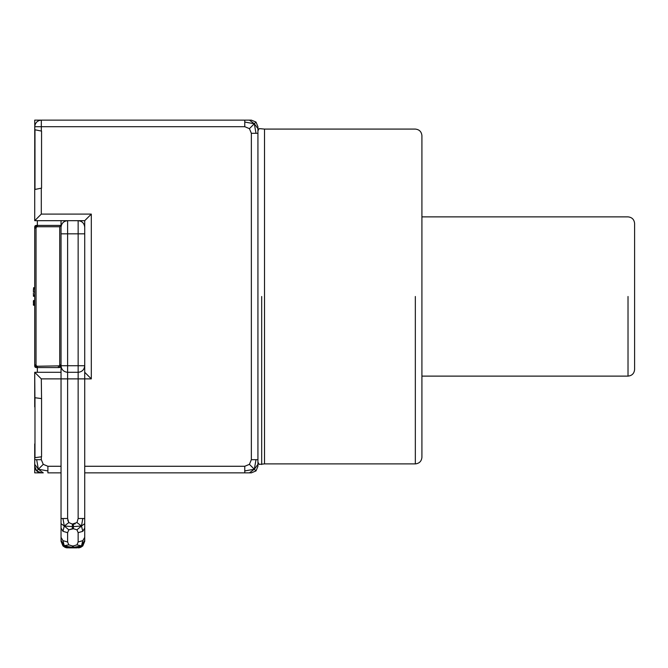 <?xml version="1.0" encoding="UTF-8"?>
<svg xmlns="http://www.w3.org/2000/svg" width="668" height="668" viewBox="0 0 668 668"><rect width="100%" height="100%" fill="white"/><g stroke="black" fill="none" stroke-linecap="round" stroke-linejoin="round"><path stroke-width="1" d="M257.931 464.344L257.931 466.272L256.003 470.923L257.931 466.272L257.931 459.693L257.931 466.272L256.003 470.923L251.352 472.852L256.003 470.923L257.931 466.272L257.931 133.291L251.352 133.291L251.352 459.693L257.931 459.693L257.931 464.344L254.316 469.237L244.772 470.923L244.772 466.272L84.727 466.272M251.352 459.693L249.423 464.344L254.316 469.237L249.423 472.852L244.772 472.852L251.352 472.852L244.772 472.852L244.772 470.923M34.744 126.711L34.744 140.397L34.744 126.711L34.744 129.726L41.324 131.053L41.324 126.711L244.772 126.711L244.772 122.06L254.316 123.747L249.423 120.131L251.352 120.131L256.003 122.06L251.352 120.131L244.772 120.131L251.352 120.131L256.003 122.06L257.931 126.711L256.003 122.06L251.352 120.131L41.324 120.131C37.358 120.549 35.162 122.745 34.744 126.711L41.324 126.711L41.324 120.131L34.719 120.131L34.978 149.089M257.931 128.64L257.931 133.291L257.931 126.711L256.003 122.06L257.931 126.711L257.931 133.291L257.931 128.64L254.316 123.747L256.003 122.06L257.931 126.711L256.003 122.06L251.352 120.131L256.003 122.06M36.673 470.923L38.352 469.237L43.253 472.852L41.324 472.852L36.673 470.923L34.744 466.272L34.744 452.578L34.744 466.272L34.744 464.344L38.352 469.237L47.904 470.923L47.904 472.852L61.038 472.852M249.423 472.852L84.727 472.852M256.003 470.923L251.352 472.852L256.003 470.923L257.931 466.272L256.003 470.923L251.352 472.852L256.003 470.923L254.316 469.237L256.003 459.693M249.423 464.344L244.772 466.272M244.772 122.06L244.772 120.131L249.423 120.131M244.772 126.711L249.423 128.64L254.316 123.747L256.003 133.291M249.423 128.64L251.352 133.291M43.253 472.852L41.324 472.852C37.358 472.435 35.162 470.239 34.744 466.272C35.162 470.239 37.358 472.435 41.324 472.852L34.719 472.852L34.719 443.894L34.744 459.693L41.324 459.693L41.324 456.812L34.744 457.705M61.038 466.272L47.904 466.272L43.253 464.344L38.352 469.237L36.673 459.693M34.744 459.693L34.744 464.344M43.253 464.344L41.324 459.693M34.719 397.702L41.558 398.596L41.299 378.881L34.719 372.301L34.978 406.946M62.967 545.94L65.097 547.368L62.967 545.94L65.097 547.368L62.967 545.94L61.038 541.289L62.967 545.94L61.038 541.289L61.038 537.348L61.038 540.262L61.038 537.348L62.967 540.637L64.287 545.931L61.038 540.262L62.967 545.94L68.812 544.863L67.618 541.999L67.618 532.68L62.967 531.319L64.287 526.008L68.804 529.824L73.413 528.739L73.413 526.601L81.479 526L84.727 523.662L84.727 378.881L91.307 378.881L84.727 372.301L84.727 227.262C84.31 223.296 82.114 221.1 78.148 220.682L84.727 220.682L91.307 214.102L41.299 214.102L41.299 188.176L34.719 189.503L34.719 220.682L41.299 214.102M58.408 367.559L60.312 366.841L60.654 364.928L61.038 365.855L61.038 225.417L36.03 225.417L35.103 225.809L35.103 228.055L34.719 227.12L34.719 366.248L35.103 367.175L36.414 367.559L59.335 367.559L60.654 367.175L61.038 366.248L61.038 372.301L34.719 372.301M41.558 456.812L41.558 398.596M41.558 188.176L41.558 131.053M34.719 189.503L34.978 183.299M34.744 129.726L34.719 204.366M47.904 466.272L47.904 470.923M34.719 404.416L34.719 374.932M34.978 397.702L34.978 457.705M34.719 220.682L67.618 220.682C63.652 221.1 61.456 223.296 61.038 227.262L61.038 518.51L67.618 518.51L67.618 378.881L41.299 378.881M84.727 220.682L84.727 233.842L78.148 233.842L78.148 365.722L84.727 365.722C84.31 369.688 82.114 371.884 78.148 372.301L78.148 518.51L84.727 518.51L84.727 528.029L82.799 531.319L78.148 532.68L78.148 541.999L82.799 540.637L84.727 537.348L84.727 541.289L82.799 545.94L80.669 547.368L73.413 547.869L76.954 547.869L73.413 547.869L73.413 545.94L72.353 545.94L72.353 547.869L68.812 547.869L76.954 547.869L81.479 545.923L73.413 547.368M34.719 208.842L34.719 149.089M34.978 129.726L34.978 189.503M421.917 457.321L421.917 135.662C421.5 131.688 419.304 129.5 415.337 129.083L264.511 129.083L264.511 463.901L415.337 463.901C419.304 463.483 421.5 461.287 421.917 457.321M34.719 385.461L34.719 406.946M421.917 376.117L628.02 376.117C631.986 375.7 634.183 373.504 634.6 369.538L634.6 223.446C634.183 219.48 631.986 217.284 628.02 216.866L421.917 216.866M82.799 518.51L81.479 526L76.962 522.551L72.353 524.088L72.353 528.739L68.804 529.824L67.618 532.68M73.413 526.601L73.413 524.088L75.175 523.862M78.148 518.51L76.962 522.551M73.413 528.739L76.954 529.816L81.479 526L82.799 531.319M78.148 541.999L76.962 544.854L81.479 545.923L84.727 540.262L84.727 523.662M76.954 529.816L78.148 532.68L76.954 529.816M62.967 518.51L64.287 526.008L61.038 523.662L61.038 528.029L61.038 518.51L61.038 523.662M62.967 531.319L61.038 528.029L61.038 540.262M72.353 526.601L64.287 526.008L68.812 522.568L67.618 518.51M72.353 524.088L68.812 522.568L67.735 520.163M76.962 544.854L73.413 545.94M78.148 547.869L80.669 547.368L82.799 545.94L80.669 547.368L82.799 545.94L84.727 541.289L82.799 545.94L81.479 545.923L82.799 540.637M82.799 545.94L84.727 540.262M62.967 540.637L67.618 541.999L68.812 544.863L72.353 545.94M65.097 547.368L68.804 547.869L64.287 545.931L72.353 547.368M67.618 547.869L66.19 547.71M84.727 528.029L84.727 537.348L84.727 528.029M61.038 233.842L67.618 233.842L67.618 365.722L78.148 365.722L78.148 372.301L67.618 372.301L67.618 365.722L61.038 365.722C61.456 369.688 63.652 371.884 67.618 372.301L67.618 378.881L84.727 378.881L84.727 365.722M61.038 528.029L61.038 537.348M78.148 220.682L67.618 220.682L67.618 233.842L78.148 233.842L78.148 220.682M34.719 301.844L33.876 301.844L33.4 300.934L33.467 302.713M33.4 302.12L33.4 302.813M33.893 302.078L34.719 302.47M33.634 302.671L33.893 302.22M35.103 225.809L34.719 226.736L36.03 225.417L35.103 225.809L36.414 225.417L35.437 226.143L37.35 225.809L37.35 226.736L59.719 226.736L59.719 364.928L60.654 364.928M35.103 367.175L36.03 367.559L34.719 366.248L35.103 367.175L34.719 365.855L35.437 366.841L35.103 364.928L36.03 364.928L36.03 228.055L35.103 228.055M33.4 303.731L33.4 305.076L34.719 305.309M33.634 305.309L33.4 301.485M34.719 304.984L33.884 305.309M33.884 304.984L33.634 303.614L34.719 303.614M33.634 300.466L33.4 300.934L33.634 300.458L34.719 300.7M33.4 289.929L33.4 290.78M33.4 293.152L33.4 294.621M33.4 295.498L33.4 296.108L33.4 295.498M33.4 292.008L33.634 287.666L33.4 292.008L34.719 292.008M33.4 289.027L34.719 288.86M33.4 296.108L33.634 295.147L34.719 295.147M34.719 287.666L33.634 287.666M34.719 296.341L33.634 296.341M34.719 365.855L35.103 364.928M61.038 364.928L60.312 366.841L59.335 365.855L37.35 366.248L37.35 367.175L35.437 366.841L36.414 365.855L36.03 364.928M37.35 366.248L36.414 365.855M37.35 367.175L36.03 367.559M37.35 220.682L37.35 225.809M37.35 225.417L36.414 225.417M34.719 228.055L35.437 226.143L36.414 227.12L37.35 226.736M36.03 228.055L36.414 227.12M58.408 367.175L58.408 366.248M59.719 364.928L59.335 365.855M61.038 365.855L60.654 367.175M61.038 220.682L61.038 225.417L59.719 226.736M37.35 367.559L37.35 372.301M91.307 378.881L91.307 214.102M261.689 296.492L261.689 464.536L261.689 296.492M415.337 296.492L415.337 463.901L415.337 296.492M628.02 296.492L628.02 376.117L628.02 296.492M34.719 300.458L33.876 300.458L34.719 300.458M264.511 129.083L259.151 128.598L257.931 130.828M264.511 463.901L259.151 464.385L257.931 462.156M78.498 547.86L80.669 547.368M65.915 547.643L67.368 547.86M66.307 547.735L67.159 547.852M66.132 547.702L67.351 547.86M78.465 547.86L79.634 547.702"/></g></svg>
